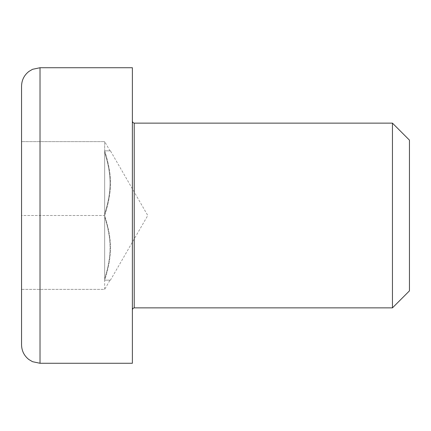 <?xml version="1.0" encoding="UTF-8"?>
<svg xmlns="http://www.w3.org/2000/svg" width="431" height="431" viewBox="0 0 431 431"><rect width="100%" height="100%" fill="white"/><g stroke="black" fill="none" stroke-linecap="round" stroke-linejoin="round"><path stroke-width="0.32" stroke-dasharray="2.15 1.62" d="M104.674 278.803L104.674 216.847C111.85 240.315 111.85 255.335 104.674 278.803C111.85 255.335 111.85 240.315 104.674 216.847L104.674 280.15C111.85 280.15 111.85 280.15 104.674 280.15C111.85 280.15 111.85 280.15 104.674 280.15C112.453 255.427 112.453 240.223 104.674 215.5C112.453 190.777 112.453 175.573 104.674 150.85L104.674 141.616L104.674 150.85C111.85 150.85 111.85 150.85 104.674 150.85C111.85 150.85 111.85 150.85 104.674 150.85C112.453 175.573 112.453 190.777 104.674 215.5L104.674 214.153C111.85 190.685 111.85 175.665 104.674 152.197L104.674 214.153L104.674 152.197C111.85 175.665 111.85 190.685 104.674 214.153L104.674 215.5C112.453 240.223 112.453 255.427 104.674 280.15L104.674 278.803M104.674 150.85L104.674 152.197L104.674 150.85C112.453 150.85 112.453 150.85 104.674 150.85C112.453 150.85 112.453 150.85 104.674 150.85M104.674 216.847L104.674 215.5L104.674 216.847M110.444 280.15L104.674 280.15L110.444 280.15L147.774 215.5L110.444 150.85M104.674 215.5L104.674 178.558L104.674 252.442L104.674 215.5L21.55 215.5L21.55 141.616L21.55 215.5L104.674 215.5M104.674 289.384L104.674 252.442L104.674 289.384L21.55 289.384L21.55 215.5L21.55 289.384L104.674 289.384L110.002 280.15M104.674 141.616L104.674 178.558L104.674 141.616L21.55 141.616L104.674 141.616L110.002 150.85M132.376 215.5L132.376 309.706L132.376 215.5M392.452 307.858L392.452 123.142M132.376 363.274L132.376 67.726M409.45 140.14L409.45 290.86M21.55 344.8L21.55 86.2M134.224 123.142L134.224 307.858M40.024 67.726L40.024 363.274"/><path stroke-width="0.65" d="M392.452 307.858L409.45 290.86L409.45 140.14L392.452 123.142L392.452 307.858L134.224 307.858L134.224 123.142L132.931 122.614L132.376 121.294M40.024 67.726L132.376 67.726L132.376 363.274L40.024 363.274L40.024 67.726L32.551 69.305L28.931 71.427C24.152 75.193 21.695 80.118 21.55 86.2L21.55 344.8C21.695 350.882 24.152 355.807 28.931 359.573L32.551 361.695L40.024 363.274M134.224 307.858L132.931 308.386L132.376 309.706M134.224 123.142L392.452 123.142"/></g></svg>
